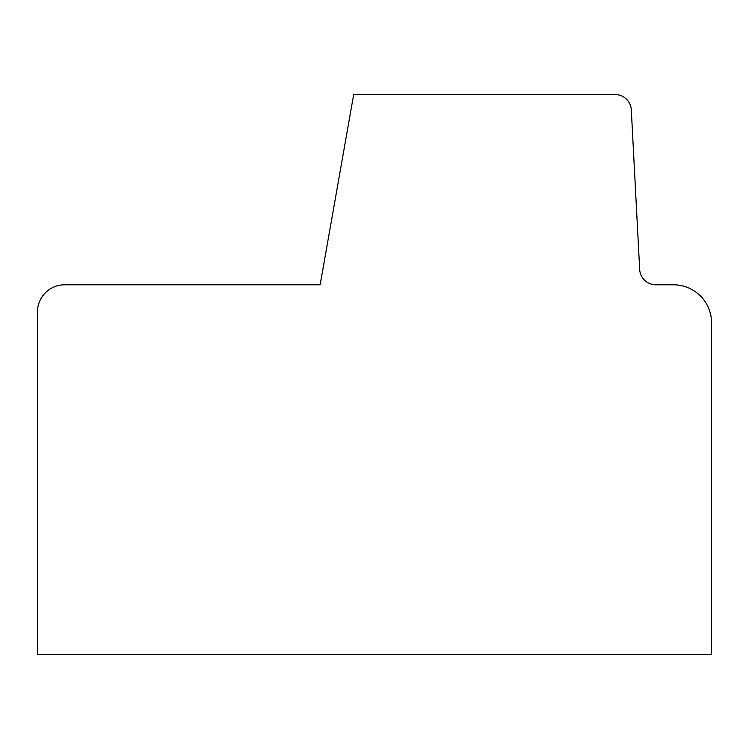 <?xml version="1.0" encoding="UTF-8"?>
<svg xmlns="http://www.w3.org/2000/svg" width="749" height="749" viewBox="0 0 749 749"><rect width="100%" height="100%" fill="white"/><g stroke="black" fill="none" stroke-linecap="round" stroke-linejoin="round"><path stroke-width="1.12" d="M37.45 311.987L37.45 654.467L711.55 654.467L711.55 322.856A38.059 38.059 0 0 0 673.491 284.798L655.937 284.798A16.309 16.309 0 0 1 639.627 268.488L631.36 110.843A16.309 16.309 0 0 0 615.06 94.533L353.687 94.533L320.141 284.798L64.629 284.798A27.179 27.179 0 0 0 37.45 311.987"/></g></svg>
